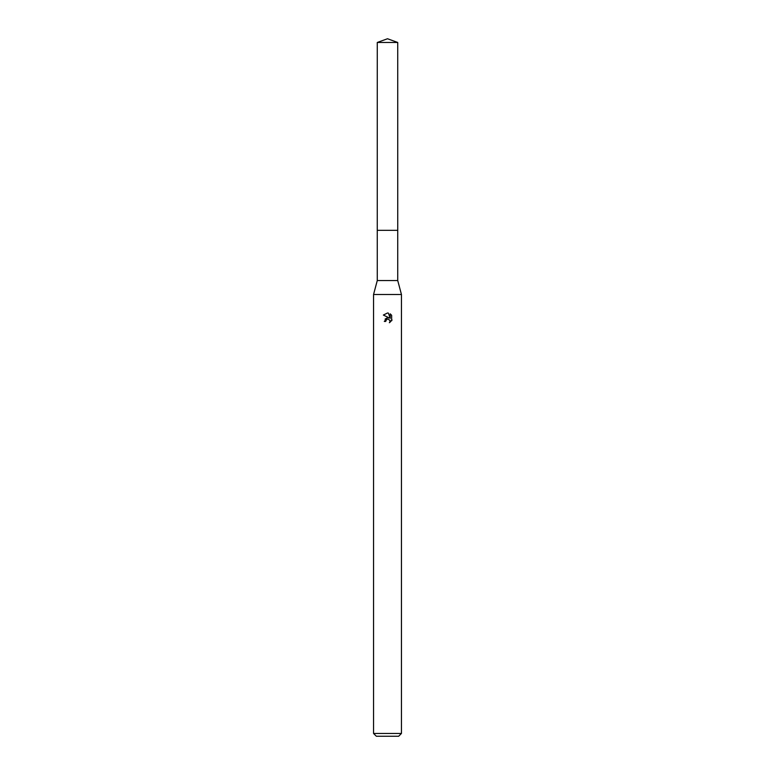 <?xml version="1.0" encoding="UTF-8"?>
<svg xmlns="http://www.w3.org/2000/svg" width="775" height="775" viewBox="0 0 775 775"><rect width="100%" height="100%" fill="white"/><g stroke="black" fill="none" stroke-linecap="round" stroke-linejoin="round"><path stroke-width="1.16" d="M377.27 42.47L397.73 42.47L387.5 38.75L377.27 42.47L377.26 230.33L397.73 230.33L397.73 280.55L401.45 294.5L401.45 733.46L373.55 733.46L376.34 736.25L398.66 736.25L401.45 733.46M397.73 42.47L397.74 230.33L377.26 230.33L377.27 280.55L397.73 280.55M377.27 280.55L373.55 294.5L401.45 294.5M385.756 321.422L385.989 320.404L385.756 321.422L384.293 321.422L387.5 317.75L389.273 317.963L383.354 315.047L387.5 313.003L388.401 313.1L390.213 318.312L390.213 313.846L391.646 315.299L391.646 320.802M392.073 319.988L389.35 322.71L392.073 319.998M389.825 320.153L389.98 322.4L390.048 320.55L388.168 319.184M389.273 317.963L388.537 317.769M387.51 317.75L385.078 319.116M387.151 319.339L385.989 320.404M391.646 315.299L390.213 313.846M388.401 313.1L387.587 313.003M387.5 313.003L383.354 315.047M373.55 294.5L373.55 733.46"/></g></svg>
